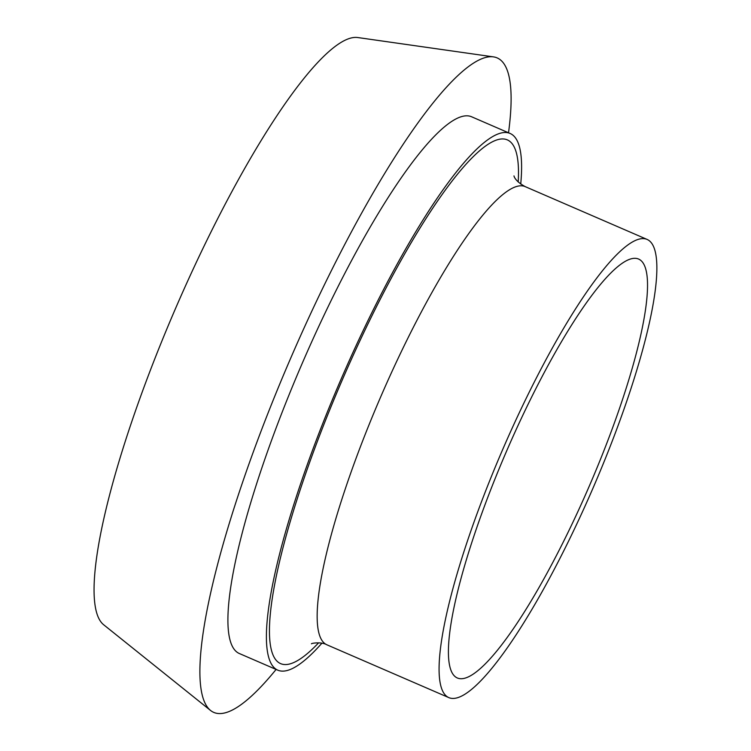 <?xml version="1.0" encoding="UTF-8"?>
<svg xmlns="http://www.w3.org/2000/svg" width="751" height="751" viewBox="0 0 751 751"><rect width="100%" height="100%" fill="white"/><g stroke="black" fill="none" stroke-linecap="round" stroke-linejoin="round"><path stroke-width="1.13" d="M522.274 416.401A228.229 44.9 113.4 0 0 457.265 677.946A228.229 44.9 113.4 0 0 589.169 486.366A228.229 44.9 113.4 0 0 638.669 259.086A228.229 44.9 113.4 0 0 522.274 416.401M508.521 132.777A356.612 70.162 113.4 0 0 493.52 56.888L357.851 37.55A320.377 63.037 113.4 0 0 197.757 259.302A320.377 63.037 113.4 0 0 103.572 624.682L210.487 710.408A356.612 70.162 113.4 0 0 276.105 669.441M493.52 56.888A356.612 70.162 113.4 0 0 315.317 303.704A356.612 70.162 113.4 0 0 210.487 710.408M520.725 184.079A292.421 57.536 113.4 0 0 510.173 133.49L471.675 116.809A292.421 57.536 113.4 0 0 322.545 318.368A292.421 57.536 113.4 0 0 239.25 653.483L277.748 670.155A292.421 57.536 113.4 0 0 321.869 643.231M510.173 133.49A292.421 57.536 113.4 0 0 361.043 335.04A292.421 57.536 113.4 0 0 277.748 670.155M519.87 411.51A249.623 49.115 113.4 0 0 448.76 697.585A249.623 49.115 113.4 0 0 593.037 488.037A249.623 49.115 113.4 0 0 647.174 239.456A249.623 49.115 113.4 0 0 519.87 411.51M518.199 181.995A285.286 56.128 113.4 0 0 361.851 336.673A285.286 56.128 113.4 0 0 271.778 601.776A285.286 56.128 113.4 0 0 318.621 642.828M525.259 186.652A249.623 49.115 113.4 0 0 397.946 358.706A249.623 49.115 113.4 0 0 326.835 644.78C321.588 641.636 311.468 643.203 311.44 643.804M514.022 176.138L514.003 176.081C513.975 174.861 513.346 180.137 525.249 186.652L647.174 239.456M326.845 644.78L448.76 697.585"/></g></svg>
